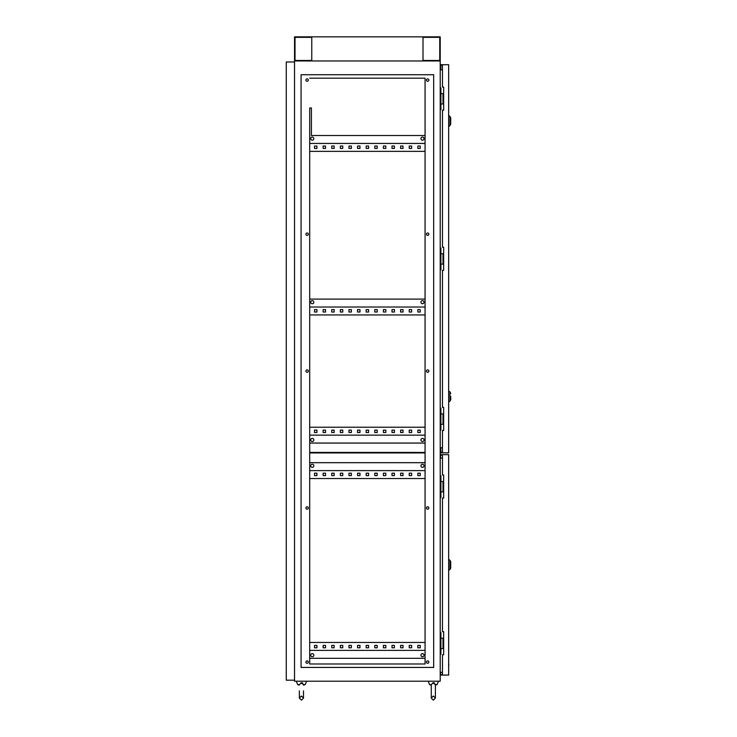 <?xml version="1.0" encoding="UTF-8"?>
<svg xmlns="http://www.w3.org/2000/svg" width="737" height="737" viewBox="0 0 737 737"><rect width="100%" height="100%" fill="white"/><g stroke="black" fill="none" stroke-linecap="round" stroke-linejoin="round"><path stroke-width="1.11" d="M432.886 682.766L435.374 684.655C434.425 685.484 434.425 685.484 435.374 684.655C434.425 685.484 434.425 685.484 435.374 684.655C434.425 685.484 434.425 685.484 435.374 684.655L435.392 684.249M434.572 683.033L433.78 682.766M435.401 685.115L437.059 684.655L438.497 681.209L437.059 684.655L435.401 684.655M300.991 682.766L303.478 684.655C302.529 685.484 302.529 685.484 303.478 684.655C302.529 685.484 302.529 685.484 303.478 684.655C302.529 685.484 302.529 685.484 303.478 684.655L303.487 684.249M302.667 683.033L301.875 682.766M303.497 685.115L305.155 684.655L306.592 681.209L305.155 684.655L303.497 684.655M299.36 685.115L297.702 684.655L296.265 681.209L297.702 684.655L299.36 684.655M301.433 682.729L299.388 684.655M431.265 685.115L429.607 684.655L428.169 681.209M429.607 684.655L431.265 684.655L433.328 682.729M313.824 138.62A1.548 1.548 0 0 0 312.276 137.073A1.548 1.548 0 0 0 310.728 138.62A1.548 1.548 0 0 0 312.276 140.168A1.548 1.548 0 0 0 313.824 138.62M424.033 138.62A1.548 1.548 0 0 0 422.485 137.073A1.548 1.548 0 0 0 420.938 138.62A1.548 1.548 0 0 0 422.485 140.168A1.548 1.548 0 0 0 424.033 138.62M310.728 302.207A1.548 1.548 0 0 1 312.276 300.659A1.548 1.548 0 0 1 313.824 302.207A1.548 1.548 0 0 1 312.276 303.755A1.548 1.548 0 0 1 310.728 302.207M420.938 302.207A1.548 1.548 0 0 1 422.485 300.659A1.548 1.548 0 0 1 424.033 302.207A1.548 1.548 0 0 1 422.485 303.755A1.548 1.548 0 0 1 420.938 302.207M313.824 439.961A1.548 1.548 0 0 0 312.276 438.414A1.548 1.548 0 0 0 310.728 439.961A1.548 1.548 0 0 0 312.276 441.509A1.548 1.548 0 0 0 313.824 439.961M424.033 439.961A1.548 1.548 0 0 0 422.485 438.414A1.548 1.548 0 0 0 420.938 439.961A1.548 1.548 0 0 0 422.485 441.509A1.548 1.548 0 0 0 424.033 439.961M424.033 465.793A1.548 1.548 0 0 0 422.485 464.246A1.548 1.548 0 0 0 420.938 465.793A1.548 1.548 0 0 0 422.485 467.341A1.548 1.548 0 0 0 424.033 465.793M313.824 465.793A1.548 1.548 0 0 0 312.276 464.246A1.548 1.548 0 0 0 310.728 465.793A1.548 1.548 0 0 0 312.276 467.341A1.548 1.548 0 0 0 313.824 465.793M313.824 655.202A1.548 1.548 0 0 0 312.276 653.655A1.548 1.548 0 0 0 310.728 655.202A1.548 1.548 0 0 0 312.276 656.759A1.548 1.548 0 0 0 313.824 655.202M424.033 655.202A1.548 1.548 0 0 0 422.485 653.655A1.548 1.548 0 0 0 420.938 655.202A1.548 1.548 0 0 0 422.485 656.759A1.548 1.548 0 0 0 424.033 655.202M305.91 662.093A1.207 1.207 0 0 1 307.108 660.886A1.207 1.207 0 0 1 308.315 662.093A1.207 1.207 0 0 1 307.108 663.3A1.207 1.207 0 0 1 305.91 662.093M305.91 507.977A1.207 1.207 0 0 1 307.108 506.77A1.207 1.207 0 0 1 308.315 507.977A1.207 1.207 0 0 1 307.108 509.184A1.207 1.207 0 0 1 305.91 507.977M305.91 371.079A1.207 1.207 0 0 1 307.108 369.882A1.207 1.207 0 0 1 308.315 371.079A1.207 1.207 0 0 1 307.108 372.286A1.207 1.207 0 0 1 305.91 371.079M305.91 234.191A1.207 1.207 0 0 1 307.108 232.984A1.207 1.207 0 0 1 308.315 234.191A1.207 1.207 0 0 1 307.108 235.389A1.207 1.207 0 0 1 305.91 234.191M305.91 80.075A1.207 1.207 0 0 1 307.108 78.868A1.207 1.207 0 0 1 308.315 80.075A1.207 1.207 0 0 1 307.108 81.273A1.207 1.207 0 0 1 305.91 80.075M426.447 80.075A1.207 1.207 0 0 1 427.653 78.868A1.207 1.207 0 0 1 428.851 80.075A1.207 1.207 0 0 1 427.653 81.273A1.207 1.207 0 0 1 426.447 80.075M426.447 234.191A1.207 1.207 0 0 1 427.653 232.984A1.207 1.207 0 0 1 428.851 234.191A1.207 1.207 0 0 1 427.653 235.389A1.207 1.207 0 0 1 426.447 234.191M426.447 371.079A1.207 1.207 0 0 1 427.653 369.882A1.207 1.207 0 0 1 428.851 371.079A1.207 1.207 0 0 1 427.653 372.286A1.207 1.207 0 0 1 426.447 371.079M426.447 507.977A1.207 1.207 0 0 1 427.653 506.77A1.207 1.207 0 0 1 428.851 507.977A1.207 1.207 0 0 1 427.653 509.184A1.207 1.207 0 0 1 426.447 507.977M426.447 662.093A1.207 1.207 0 0 1 427.653 660.886A1.207 1.207 0 0 1 428.851 662.093A1.207 1.207 0 0 1 427.653 663.3A1.207 1.207 0 0 1 426.447 662.093M325.533 473.191L325.533 475.605L323.128 475.605L323.128 473.191L325.533 473.191L323.128 473.191L323.128 475.605L325.533 475.605L325.533 473.191M342.76 473.191L342.76 475.605L340.347 475.605L340.347 473.191L342.76 473.191L340.347 473.191L340.347 475.605L342.76 475.605L342.76 473.191M359.978 473.191L359.978 475.605L357.565 475.605L357.565 473.191L359.978 473.191L357.565 473.191L357.565 475.605L359.978 475.605L359.978 473.191M377.197 473.191L377.197 475.605L374.783 475.605L374.783 473.191L377.197 473.191L374.783 473.191L374.783 475.605L377.197 475.605L377.197 473.191M394.415 473.191L394.415 475.605L392.001 475.605L392.001 473.191L394.415 473.191L392.001 473.191L392.001 475.605L394.415 475.605L394.415 473.191M411.633 473.191L411.633 475.605L409.228 475.605L409.228 473.191L411.633 473.191L409.228 473.191L409.228 475.605L411.633 475.605L411.633 473.191M309.697 478.534L425.065 478.534M420.247 473.191L420.247 475.605L417.833 475.605L417.833 473.191L420.247 473.191L417.833 473.191L417.833 475.605L420.247 475.605L420.247 473.191M403.028 473.191L403.028 475.605L400.615 475.605L400.615 473.191L403.028 473.191L400.615 473.191L400.615 475.605L403.028 475.605L403.028 473.191M385.81 473.191L385.81 475.605L383.397 475.605L383.397 473.191L385.81 473.191L383.397 473.191L383.397 475.605L385.81 475.605L385.81 473.191M368.583 473.191L368.583 475.605L366.178 475.605L366.178 473.191L368.583 473.191L366.178 473.191L366.178 475.605L368.583 475.605L368.583 473.191M351.365 473.191L351.365 475.605L348.96 475.605L348.96 473.191L351.365 473.191L348.96 473.191L348.96 475.605L351.365 475.605L351.365 473.191M334.147 473.191L334.147 475.605L331.733 475.605L331.733 473.191L334.147 473.191L331.733 473.191L331.733 475.605L334.147 475.605L334.147 473.191M316.928 473.191L316.928 475.605L314.515 475.605L314.515 473.191L316.928 473.191L314.515 473.191L314.515 475.605L316.928 475.605L316.928 473.191M325.533 146.018L323.128 146.018L323.128 148.432L325.533 148.432L325.533 146.018L323.128 146.018L323.128 148.432L325.533 148.432L325.533 146.018M342.76 146.018L340.347 146.018L340.347 148.432L342.76 148.432L342.76 146.018L340.347 146.018L340.347 148.432L342.76 148.432L342.76 146.018M359.978 146.018L357.565 146.018L357.565 148.432L359.978 148.432L359.978 146.018L357.565 146.018L357.565 148.432L359.978 148.432L359.978 146.018M377.197 146.018L374.783 146.018L374.783 148.432L377.197 148.432L377.197 146.018L374.783 146.018L374.783 148.432L377.197 148.432L377.197 146.018M394.415 146.018L392.001 146.018L392.001 148.432L394.415 148.432L394.415 146.018L392.001 146.018L392.001 148.432L394.415 148.432L394.415 146.018M411.633 146.018L409.228 146.018L409.228 148.432L411.633 148.432L411.633 146.018L409.228 146.018L409.228 148.432L411.633 148.432L411.633 146.018M309.697 151.361L425.065 151.361M420.247 146.018L417.833 146.018L417.833 148.432L420.247 148.432L420.247 146.018L417.833 146.018L417.833 148.432L420.247 148.432L420.247 146.018M403.028 146.018L400.615 146.018L400.615 148.432L403.028 148.432L403.028 146.018L400.615 146.018L400.615 148.432L403.028 148.432L403.028 146.018M385.81 146.018L383.397 146.018L383.397 148.432L385.81 148.432L385.81 146.018L383.397 146.018L383.397 148.432L385.81 148.432L385.81 146.018M368.583 146.018L366.178 146.018L366.178 148.432L368.583 148.432L368.583 146.018L366.178 146.018L366.178 148.432L368.583 148.432L368.583 146.018M351.365 146.018L348.96 146.018L348.96 148.432L351.365 148.432L351.365 146.018L348.96 146.018L348.96 148.432L351.365 148.432L351.365 146.018M334.147 146.018L331.733 146.018L331.733 148.432L334.147 148.432L334.147 146.018L331.733 146.018L331.733 148.432L334.147 148.432L334.147 146.018M316.928 146.018L314.515 146.018L314.515 148.432L316.928 148.432L316.928 146.018L314.515 146.018L314.515 148.432L316.928 148.432L316.928 146.018M325.533 309.604L325.533 312.018L323.128 312.018L323.128 309.604L325.533 309.604L323.128 309.604L323.128 312.018L325.533 312.018L325.533 309.604M342.76 309.604L342.76 312.018L340.347 312.018L340.347 309.604L342.76 309.604L340.347 309.604L340.347 312.018L342.76 312.018L342.76 309.604M359.978 309.604L359.978 312.018L357.565 312.018L357.565 309.604L359.978 309.604L357.565 309.604L357.565 312.018L359.978 312.018L359.978 309.604M377.197 309.604L377.197 312.018L374.783 312.018L374.783 309.604L377.197 309.604L374.783 309.604L374.783 312.018L377.197 312.018L377.197 309.604M394.415 309.604L394.415 312.018L392.001 312.018L392.001 309.604L394.415 309.604L392.001 309.604L392.001 312.018L394.415 312.018L394.415 309.604M411.633 309.604L411.633 312.018L409.228 312.018L409.228 309.604L411.633 309.604L409.228 309.604L409.228 312.018L411.633 312.018L411.633 309.604M425.065 314.948L309.697 314.948M420.247 309.604L420.247 312.018L417.833 312.018L417.833 309.604L420.247 309.604L417.833 309.604L417.833 312.018L420.247 312.018L420.247 309.604M403.028 309.604L403.028 312.018L400.615 312.018L400.615 309.604L403.028 309.604L400.615 309.604L400.615 312.018L403.028 312.018L403.028 309.604M385.81 309.604L385.81 312.018L383.397 312.018L383.397 309.604L385.81 309.604L383.397 309.604L383.397 312.018L385.81 312.018L385.81 309.604M368.583 309.604L368.583 312.018L366.178 312.018L366.178 309.604L368.583 309.604L366.178 309.604L366.178 312.018L368.583 312.018L368.583 309.604M351.365 309.604L351.365 312.018L348.96 312.018L348.96 309.604L351.365 309.604L348.96 309.604L348.96 312.018L351.365 312.018L351.365 309.604M334.147 309.604L334.147 312.018L331.733 312.018L331.733 309.604L334.147 309.604L331.733 309.604L331.733 312.018L334.147 312.018L334.147 309.604M316.928 309.604L316.928 312.018L314.515 312.018L314.515 309.604L316.928 309.604L314.515 309.604L314.515 312.018L316.928 312.018L316.928 309.604M325.533 430.15L325.533 432.555L323.128 432.555L323.128 430.15L325.533 430.15L323.128 430.15L323.128 432.555L325.533 432.555L325.533 430.15M342.76 430.15L342.76 432.555L340.347 432.555L340.347 430.15L342.76 430.15L340.347 430.15L340.347 432.555L342.76 432.555L342.76 430.15M359.978 430.15L359.978 432.555L357.565 432.555L357.565 430.15L359.978 430.15L357.565 430.15L357.565 432.555L359.978 432.555L359.978 430.15M377.197 430.15L377.197 432.555L374.783 432.555L374.783 430.15L377.197 430.15L374.783 430.15L374.783 432.555L377.197 432.555L377.197 430.15M394.415 430.15L394.415 432.555L392.001 432.555L392.001 430.15L394.415 430.15L392.001 430.15L392.001 432.555L394.415 432.555L394.415 430.15M411.633 430.15L411.633 432.555L409.228 432.555L409.228 430.15L411.633 430.15L409.228 430.15L409.228 432.555L411.633 432.555L411.633 430.15M425.065 427.22L309.697 427.22M420.247 430.15L420.247 432.555L417.833 432.555L417.833 430.15L420.247 430.15L417.833 430.15L417.833 432.555L420.247 432.555L420.247 430.15M403.028 430.15L403.028 432.555L400.615 432.555L400.615 430.15L403.028 430.15L400.615 430.15L400.615 432.555L403.028 432.555L403.028 430.15M385.81 430.15L385.81 432.555L383.397 432.555L383.397 430.15L385.81 430.15L383.397 430.15L383.397 432.555L385.81 432.555L385.81 430.15M368.583 430.15L368.583 432.555L366.178 432.555L366.178 430.15L368.583 430.15L366.178 430.15L366.178 432.555L368.583 432.555L368.583 430.15M351.365 430.15L351.365 432.555L348.96 432.555L348.96 430.15L351.365 430.15L348.96 430.15L348.96 432.555L351.365 432.555L351.365 430.15M334.147 430.15L334.147 432.555L331.733 432.555L331.733 430.15L334.147 430.15L331.733 430.15L331.733 432.555L334.147 432.555L334.147 430.15M316.928 430.15L316.928 432.555L314.515 432.555L314.515 430.15L316.928 430.15L314.515 430.15L314.515 432.555L316.928 432.555L316.928 430.15M325.533 645.391L325.533 647.805L323.128 647.805L323.128 645.391L325.533 645.391L323.128 645.391L323.128 647.805L325.533 647.805L325.533 645.391M342.76 645.391L342.76 647.805L340.347 647.805L340.347 645.391L342.76 645.391L340.347 645.391L340.347 647.805L342.76 647.805L342.76 645.391M359.978 645.391L359.978 647.805L357.565 647.805L357.565 645.391L359.978 645.391L357.565 645.391L357.565 647.805L359.978 647.805L359.978 645.391M377.197 645.391L377.197 647.805L374.783 647.805L374.783 645.391L377.197 645.391L374.783 645.391L374.783 647.805L377.197 647.805L377.197 645.391M394.415 645.391L394.415 647.805L392.001 647.805L392.001 645.391L394.415 645.391L392.001 645.391L392.001 647.805L394.415 647.805L394.415 645.391M411.633 645.391L411.633 647.805L409.228 647.805L409.228 645.391L411.633 645.391L409.228 645.391L409.228 647.805L411.633 647.805L411.633 645.391M425.065 642.461L309.697 642.461M420.247 645.391L420.247 647.805L417.833 647.805L417.833 645.391L420.247 645.391L417.833 645.391L417.833 647.805L420.247 647.805L420.247 645.391M403.028 645.391L403.028 647.805L400.615 647.805L400.615 645.391L403.028 645.391L400.615 645.391L400.615 647.805L403.028 647.805L403.028 645.391M385.81 645.391L385.81 647.805L383.397 647.805L383.397 645.391L385.81 645.391L383.397 645.391L383.397 647.805L385.81 647.805L385.81 645.391M368.583 645.391L368.583 647.805L366.178 647.805L366.178 645.391L368.583 645.391L366.178 645.391L366.178 647.805L368.583 647.805L368.583 645.391M351.365 645.391L351.365 647.805L348.96 647.805L348.96 645.391L351.365 645.391L348.96 645.391L348.96 647.805L351.365 647.805L351.365 645.391M334.147 645.391L334.147 647.805L331.733 647.805L331.733 645.391L334.147 645.391L331.733 645.391L331.733 647.805L334.147 647.805L334.147 645.391M316.928 645.391L316.928 647.805L314.515 647.805L314.515 645.391L316.928 645.391L314.515 645.391L314.515 647.805L316.928 647.805L316.928 645.391M425.065 307.025L309.697 307.025M425.065 435.143L309.697 435.143M309.697 470.611L425.065 470.611M425.065 650.384L309.697 650.384M425.065 663.991L425.065 658.307L309.697 658.307L309.697 663.991L425.065 663.991L425.065 78.177L309.697 78.177L425.065 78.177L425.065 135.516L311.419 135.516L311.419 107.971L309.697 107.971L309.697 663.991L425.065 663.991M440.219 87.961L440.91 87.961L440.91 109.656L440.219 109.656M440.219 248.102L440.91 248.102L440.91 269.797L440.219 269.797M440.219 681.209L440.219 60.959L294.542 60.959L440.219 60.959L440.219 36.85L294.542 36.85L294.542 681.209L440.219 681.209M440.219 408.243L440.91 408.243L440.91 429.938L440.219 429.938M440.219 458.11L442.458 458.11M442.458 672.319L440.219 672.319M442.458 447.783L440.219 447.783M442.458 69.84L440.219 69.84M301.083 74.732L433.678 74.732L433.678 667.436L301.083 667.436L301.083 74.732M309.697 452.426L425.065 452.426M309.697 452.942L425.065 452.942M443.665 413.927L440.91 413.927M443.665 424.254L443.011 424.254L443.011 413.927M443.011 424.254L440.91 424.254M443.665 253.786L440.91 253.786M443.665 264.113L443.011 264.113L443.011 253.786M443.011 264.113L440.91 264.113M443.665 93.636L440.91 93.636M443.665 103.972L443.011 103.972L443.011 93.636M443.011 103.972L440.91 103.972M440.219 632.549L440.91 632.549L440.91 654.244L440.219 654.244M440.91 648.56L443.011 648.56L443.011 638.233L443.665 638.233M443.011 648.56L443.665 648.56M440.91 638.233L443.011 638.233M440.219 475.844L440.91 475.844L440.91 497.539L440.219 497.539M440.91 491.865L443.011 491.865L443.011 481.528L443.665 481.528M443.011 491.865L443.665 491.865M440.91 481.528L443.011 481.528M425.065 462.689L309.697 462.689M309.697 443.057L425.065 443.057M309.697 299.102L425.065 299.102M309.697 143.439L425.065 143.439M442.458 64.709L442.458 87.095L443.665 87.095L443.665 110.172L442.458 110.172L442.458 247.236L443.665 247.236L443.665 270.313L442.458 270.313L442.458 407.386L443.665 407.386L443.665 430.454L442.458 430.454L442.458 452.84L448.658 452.84L448.658 64.709L440.394 64.709L440.394 67.463L440.91 67.463L440.91 65.224L442.458 65.224M440.91 447.783L440.394 452.84L442.458 452.84M442.458 452.325L440.91 452.325L440.91 452.84M440.91 69.84L440.91 67.463M440.91 450.086L440.91 452.325M440.394 450.086L440.394 447.783M440.394 69.84L440.394 67.463M440.91 64.709L440.91 65.224M450.722 396.534L450.722 399.703L450.722 396.534M450.722 118.261L450.722 123.779M450.722 562.119L450.722 567.628M442.458 675.083L442.458 654.76L443.665 654.76L443.665 631.683L442.458 631.683L442.458 498.065L443.665 498.065L443.665 474.987L442.458 474.987L442.458 454.665L448.658 454.665L448.658 675.083L440.56 675.083L440.56 672.319M442.458 454.665L440.56 454.665L440.56 455.18L442.458 455.18M442.458 674.558L440.56 674.558M440.56 458.11L440.56 455.18M448.658 664.037L448.658 661.605M448.833 664.037L448.658 666.469M294.542 680.177L286.278 680.177L286.278 61.991L294.542 61.991M439.74 60.471L439.74 37.329L423.001 37.329L423.001 60.471L439.74 60.471M311.76 37.329L295.021 37.329L295.021 60.471L311.76 60.471L311.76 37.329L311.76 60.471M423.001 37.329L423.001 60.471M450.722 399.703L449.994 401.112L449.994 391.955L448.658 391.025M450.722 124.185L449.994 125.594L449.994 116.446L448.658 115.506M450.722 568.043L449.994 569.452L449.994 560.295L448.658 559.365M431.265 684.378L431.265 698.086L433.328 696.014L435.401 698.086L433.328 700.15L431.265 698.086L433.328 700.15L435.401 698.086L435.401 684.378M303.497 690.855L303.497 698.086L301.433 700.15L299.36 698.086L299.36 690.855L299.36 698.086L301.433 700.15L303.497 698.086L301.433 696.014L299.36 698.086L299.36 690.855M449.994 401.112L448.658 402.043M449.994 391.955L450.722 393.365M449.994 125.594L448.658 126.534M449.994 116.446L450.722 117.856M449.994 569.452L448.658 570.383M449.994 560.295L450.722 561.705"/></g></svg>
